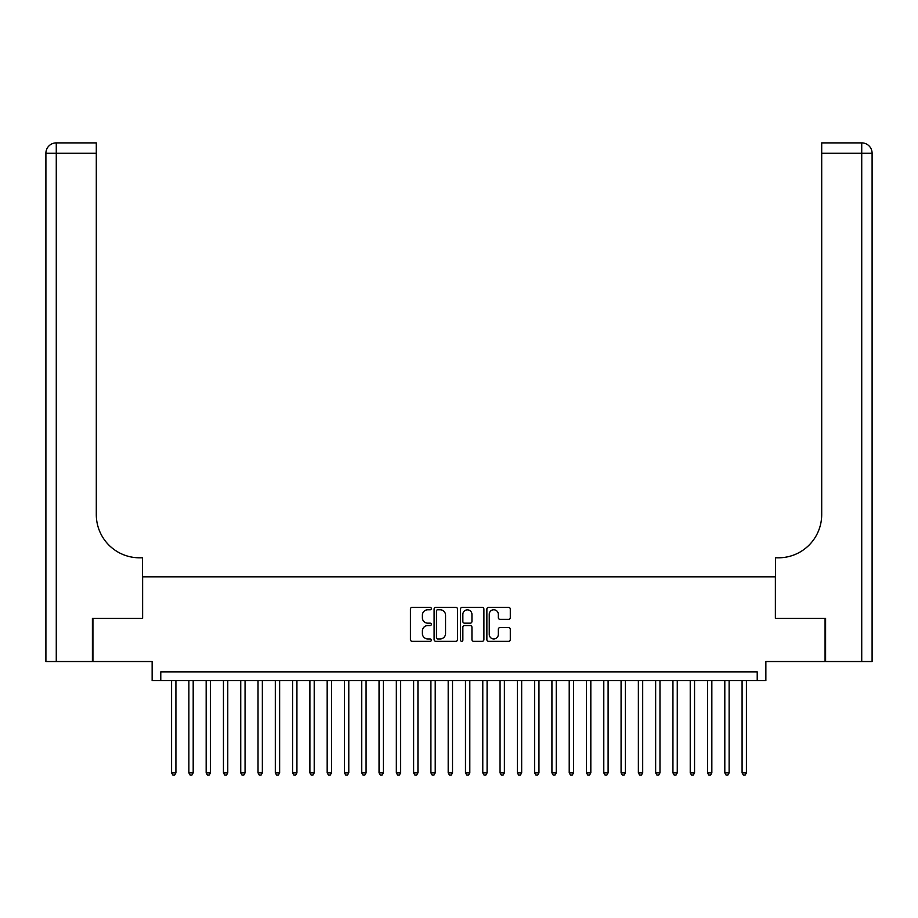 <?xml version="1.0" encoding="UTF-8"?>
<svg xmlns="http://www.w3.org/2000/svg" width="918" height="918" viewBox="0 0 918 918"><rect width="100%" height="100%" fill="white"/><g stroke="black" fill="none" stroke-linecap="round" stroke-linejoin="round"><path stroke-width="1.38" d="M431.345 608.577A1.193 1.193 0 0 0 430.152 607.395L412.125 607.395A1.698 1.698 0 0 0 410.426 609.093L410.426 639.628A1.698 1.698 0 0 0 412.125 641.326L430.152 641.326A1.193 1.193 0 0 0 431.345 640.144A1.193 1.193 0 0 0 430.152 638.951L427.822 638.951A5.428 5.428 0 0 1 422.383 633.523L422.383 630.976A5.428 5.428 0 0 1 427.822 625.548L430.152 625.548A1.193 1.193 0 0 0 431.345 624.366A1.193 1.193 0 0 0 430.152 623.173L427.822 623.173A5.428 5.428 0 0 1 422.383 617.745L422.383 615.198A5.428 5.428 0 0 1 427.822 609.77L430.152 609.77A1.193 1.193 0 0 0 431.345 608.577M508.595 619.352A1.698 1.698 0 0 0 510.293 617.653L510.293 609.093A1.698 1.698 0 0 0 508.595 607.395L488.571 607.395A1.698 1.698 0 0 0 486.873 609.093L486.873 639.628A1.698 1.698 0 0 0 488.571 641.326L508.595 641.326A1.698 1.698 0 0 0 510.293 639.628L510.293 629.278A1.698 1.698 0 0 0 508.595 627.591L500.023 627.591A1.698 1.698 0 0 0 498.325 629.278L498.325 634.418A4.544 4.544 0 0 1 493.792 638.951A4.544 4.544 0 0 1 489.248 634.418L489.248 614.303A4.544 4.544 0 0 1 493.792 609.77A4.544 4.544 0 0 1 498.325 614.303L498.325 617.653A1.698 1.698 0 0 0 500.023 619.352L508.595 619.352M757.224 680.548L765.864 680.548L765.864 661.534L825.075 661.534L825.075 618.307L775.377 618.307L775.377 576.814L142.623 576.814L142.623 618.307L92.925 618.307L92.925 661.534L152.136 661.534L152.136 680.548L757.224 680.548L757.224 671.907L160.776 671.907L160.776 680.548M457.52 609.093A1.698 1.698 0 0 0 455.821 607.395L435.798 607.395A1.698 1.698 0 0 0 434.099 609.093L434.099 639.628A1.698 1.698 0 0 0 435.798 641.326L455.821 641.326A1.698 1.698 0 0 0 457.52 639.628L457.52 609.093M462.179 607.395L482.202 607.395A1.698 1.698 0 0 1 483.901 609.093L483.901 639.628A1.698 1.698 0 0 1 482.202 641.326L473.631 641.326A1.698 1.698 0 0 1 471.944 639.628L471.944 627.246A1.698 1.698 0 0 0 470.245 625.548L464.554 625.548A1.698 1.698 0 0 0 462.856 627.246L462.856 640.144A1.193 1.193 0 0 1 461.674 641.326A1.193 1.193 0 0 1 460.48 640.144L460.48 609.093A1.698 1.698 0 0 1 462.179 607.395M437.656 609.77A1.193 1.193 0 0 0 436.475 610.952L436.475 637.769A1.193 1.193 0 0 0 437.656 638.951L440.124 638.951A5.428 5.428 0 0 0 445.551 633.523L445.551 615.198A5.428 5.428 0 0 0 440.124 609.77L437.656 609.77M471.944 614.394A4.544 4.544 0 0 0 467.4 609.85A4.544 4.544 0 0 0 462.856 614.394L462.856 621.475A1.698 1.698 0 0 0 464.554 623.173L470.245 623.173A1.698 1.698 0 0 0 471.944 621.475L471.944 614.394M171.586 680.548L171.586 772.864L175.912 772.864L175.912 680.548M175.912 772.864L174.615 775.113L172.882 775.113L171.586 772.864M92.408 618.307L142.451 618.307L142.451 557.8L139.513 557.8A43.215 43.215 0 0 1 96.298 514.585L96.298 153.26L56.273 153.26L56.273 661.534L92.408 661.534L92.408 618.307M56.273 661.534L45.9 661.534L45.9 153.26A10.373 10.373 0 0 1 56.273 142.887L96.298 142.887L96.298 153.26M139.513 557.8A43.215 43.215 0 0 1 96.298 514.585M56.273 142.887A10.373 10.373 0 0 0 45.9 153.26L56.273 153.26L56.273 142.887M825.592 618.307L775.549 618.307L775.549 557.8L778.487 557.8A43.215 43.215 0 0 0 821.702 514.585L821.702 142.887L861.727 142.887A10.373 10.373 0 0 1 872.1 153.26L872.1 661.534L825.592 661.534L825.592 618.307M778.487 557.8A43.215 43.215 0 0 0 821.702 514.585M188.878 680.548L188.878 772.864L193.193 772.864L193.193 680.548M193.193 772.864L191.896 775.113L190.175 775.113L188.878 772.864M206.16 680.548L206.16 772.864L210.486 772.864L210.486 680.548M210.486 772.864L209.189 775.113L207.457 775.113L206.16 772.864M223.453 680.548L223.453 772.864L227.767 772.864L227.767 680.548M227.767 772.864L226.471 775.113L224.749 775.113L223.453 772.864M240.734 680.548L240.734 772.864L245.06 772.864L245.06 680.548M245.06 772.864L243.763 775.113L242.031 775.113L240.734 772.864M258.027 680.548L258.027 772.864L262.353 772.864L262.353 680.548M262.353 772.864L261.056 775.113L259.324 775.113L258.027 772.864M275.308 680.548L275.308 772.864L279.634 772.864L279.634 680.548M279.634 772.864L278.338 775.113L276.605 775.113L275.308 772.864M292.601 680.548L292.601 772.864L296.927 772.864L296.927 680.548M296.927 772.864L295.63 775.113L293.898 775.113L292.601 772.864M309.894 680.548L309.894 772.864L314.208 772.864L314.208 680.548M314.208 772.864L312.912 775.113L311.191 775.113L309.894 772.864M327.175 680.548L327.175 772.864L331.501 772.864L331.501 680.548M331.501 772.864L330.205 775.113L328.472 775.113L327.175 772.864M344.468 680.548L344.468 772.864L348.783 772.864L348.783 680.548M348.783 772.864L347.486 775.113L345.765 775.113L344.468 772.864M361.749 680.548L361.749 772.864L366.075 772.864L366.075 680.548M366.075 772.864L364.779 775.113L363.046 775.113L361.749 772.864M379.042 680.548L379.042 772.864L383.368 772.864L383.368 680.548M383.368 772.864L382.072 775.113L380.339 775.113L379.042 772.864M396.335 680.548L396.335 772.864L400.65 772.864L400.65 680.548M400.65 772.864L399.353 775.113L397.632 775.113L396.335 772.864M413.616 680.548L413.616 772.864L417.942 772.864L417.942 680.548M417.942 772.864L416.646 775.113L414.913 775.113L413.616 772.864M430.909 680.548L430.909 772.864L435.224 772.864L435.224 680.548M435.224 772.864L433.927 775.113L432.206 775.113L430.909 772.864M448.191 680.548L448.191 772.864L452.517 772.864L452.517 680.548M452.517 772.864L451.22 775.113L449.487 775.113L448.191 772.864M465.483 680.548L465.483 772.864L469.809 772.864L469.809 680.548M469.809 772.864L468.513 775.113L466.78 775.113L465.483 772.864M482.776 680.548L482.776 772.864L487.091 772.864L487.091 680.548M487.091 772.864L485.794 775.113L484.073 775.113L482.776 772.864M500.058 680.548L500.058 772.864L504.384 772.864L504.384 680.548M504.384 772.864L503.087 775.113L501.354 775.113L500.058 772.864M517.35 680.548L517.35 772.864L521.665 772.864L521.665 680.548M521.665 772.864L520.368 775.113L518.647 775.113L517.35 772.864M534.632 680.548L534.632 772.864L538.958 772.864L538.958 680.548M538.958 772.864L537.661 775.113L535.928 775.113L534.632 772.864M551.925 680.548L551.925 772.864L556.251 772.864L556.251 680.548M556.251 772.864L554.954 775.113L553.221 775.113L551.925 772.864M569.217 680.548L569.217 772.864L573.532 772.864L573.532 680.548M573.532 772.864L572.235 775.113L570.514 775.113L569.217 772.864M586.499 680.548L586.499 772.864L590.825 772.864L590.825 680.548M590.825 772.864L589.528 775.113L587.795 775.113L586.499 772.864M603.792 680.548L603.792 772.864L608.106 772.864L608.106 680.548M608.106 772.864L606.809 775.113L605.088 775.113L603.792 772.864M621.073 680.548L621.073 772.864L625.399 772.864L625.399 680.548M625.399 772.864L624.102 775.113L622.37 775.113L621.073 772.864M638.366 680.548L638.366 772.864L642.692 772.864L642.692 680.548M642.692 772.864L641.395 775.113L639.662 775.113L638.366 772.864M655.647 680.548L655.647 772.864L659.973 772.864L659.973 680.548M659.973 772.864L658.676 775.113L656.944 775.113L655.647 772.864M672.94 680.548L672.94 772.864L677.266 772.864L677.266 680.548M677.266 772.864L675.969 775.113L674.237 775.113L672.94 772.864M690.233 680.548L690.233 772.864L694.547 772.864L694.547 680.548M694.547 772.864L693.251 775.113L691.529 775.113L690.233 772.864M707.514 680.548L707.514 772.864L711.84 772.864L711.84 680.548M711.84 772.864L710.543 775.113L708.811 775.113L707.514 772.864M724.807 680.548L724.807 772.864L729.121 772.864L729.121 680.548M729.121 772.864L727.825 775.113L726.104 775.113L724.807 772.864M742.088 680.548L742.088 772.864L746.414 772.864L746.414 680.548M746.414 772.864L745.118 775.113L743.385 775.113L742.088 772.864M861.727 661.534L861.727 153.26L821.702 153.26M861.727 142.887L861.727 153.26L872.1 153.26"/></g></svg>
